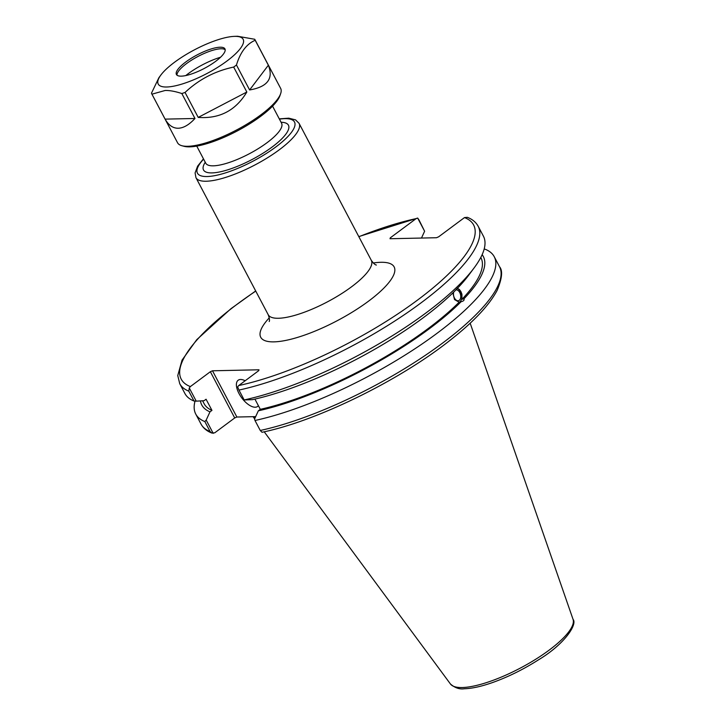 <?xml version="1.0" encoding="UTF-8"?>
<svg xmlns="http://www.w3.org/2000/svg" width="725" height="725" viewBox="0 0 725 725"><rect width="100%" height="100%" fill="white"/><g stroke="black" fill="none" stroke-linecap="round" stroke-linejoin="round"><path stroke-width="1.09" d="M255.68 290.961L230.94 308.705L196.756 339.663L182.047 360.117L177.761 375.559L179.727 383.679A168.717 47.062 -27.8 0 0 188.799 391.156L189.279 387.984L190.358 386.588L210.35 371.717L234.719 417.953L236.867 417.029L212.498 370.792L210.35 371.717M212.498 370.792L258.988 369.786L258.707 370.674L238.724 385.546L237.637 386.933L238.96 390.068A168.717 47.062 -27.8 0 0 406.353 313.345A168.717 47.062 -27.8 0 0 478.21 226.309C475.963 222.222 472.338 219.231 467.353 217.319L464.498 217.573L438.652 236.803L436.504 237.727L390.005 238.733L390.286 237.845L416.141 218.615L417.673 218.062L418.978 219.92L424.614 231.239L421.479 238.054M453.778 292.003A5.555 3.489 75.8 0 0 454.475 298.102A5.555 3.489 75.8 0 0 458.472 300.685A5.555 3.489 75.8 0 0 459.587 300.023A5.555 3.489 75.8 0 0 460.203 293.534A5.555 3.489 75.8 0 0 455.808 289.9M458.046 287.635L458.091 287.635A159.147 44.397 -27.8 0 0 468.722 275.174L474.186 267.815A168.717 47.062 -27.8 0 1 244.162 399.937L252.463 399.656A159.147 44.397 -27.8 0 0 455.255 290.544L457.983 287.662M457.339 288.233L459.469 289.583L460.946 291.658L461.934 294.268L461.952 299.298L463.973 298.791C464.489 300.177 463.547 301.147 461.136 301.691L459.115 302.207L454.539 299.579L452.862 292.891M461.589 301.591L461.136 301.691A159.147 44.397 -27.8 0 1 258.345 410.803L254.557 419.023L254.992 420.482A168.717 47.062 -27.8 0 0 422.394 343.75A168.717 47.062 -27.8 0 0 494.242 256.713A168.717 47.062 -27.8 0 0 485.161 249.237L484.137 249.182M254.91 399.094L260.311 409.335A156.473 43.654 -27.8 0 0 459.115 302.207A7.196 4.522 75.8 0 0 461.716 295.374A7.196 4.522 75.8 0 0 457.14 288.432M474.186 267.815A168.717 47.062 -27.8 0 0 483.412 236.178L478.21 226.309M461.952 299.298A156.473 43.654 -27.8 0 0 480.938 257.728L480.793 257.447M463.973 298.791A159.147 44.397 -27.8 0 0 482.143 254.674M202.583 400.789L204.106 403.689A156.473 43.654 -27.8 0 0 211.954 410.386L206.072 399.23L204.097 400.698L196.221 401.152L189.279 387.984M179.727 383.679L184.929 393.548A168.717 47.062 -27.8 0 0 194.01 401.025L196.221 401.152M200.426 400.916A159.147 44.397 -27.8 0 0 209.978 411.854L211.954 410.386M255.662 416.621L236.867 417.029M234.719 417.953L214.736 432.816L211.89 433.07L210.105 431.556A168.717 47.062 152.2 0 1 201.033 424.08L195.759 414.084A168.717 47.062 -27.8 0 0 204.831 421.56L210.105 431.556M358.793 236.595L417.673 218.062L424.614 231.239M390.748 238.715L390.286 237.845M262.024 432.272C315.901 421.316 397.808 381.395 448.702 341.366C473.072 322.417 489.23 305.379 497.187 290.281C502.126 278.382 502.896 270.525 499.507 266.709A168.717 47.062 152.2 0 1 427.659 353.746A168.717 47.062 152.2 0 1 260.266 430.478L262.015 432.272M260.311 409.335L258.345 410.803M260.266 430.478L254.992 420.482M253.56 416.667A119.734 33.404 -27.8 0 0 255.155 417.718M213.204 433.369L206.199 420.074L209.978 411.854M244.162 399.937L238.96 390.068M195.034 401.088A168.717 47.062 -27.8 0 0 195.759 414.084M188.799 391.156L194.01 401.025M206.199 420.074L204.831 421.56M258.39 405.692A16.331 7.64 53.4 0 1 257.638 406.444A16.331 7.64 53.4 0 1 255.209 407.214A16.331 7.64 53.4 0 1 240.283 395.75A16.331 7.64 53.4 0 1 238.153 380.244A16.331 7.64 53.4 0 1 245.15 380.761M254.892 39.54L280.638 88.377A58.281 16.258 152.2 0 1 280.62 93.724L279.877 95.818A56.568 15.778 152.2 0 1 242.522 128.071A56.568 15.778 152.2 0 1 189.751 146.849A56.568 15.778 152.2 0 1 184.114 146.314L181.957 145.743A58.281 16.258 152.2 0 1 177.534 142.734L151.788 93.906A58.281 16.258 -27.8 0 0 151.942 94.177L165.101 119.127C168.59 125.253 172.976 128.298 178.241 128.243C183.543 128.062 189.116 124.809 194.971 118.483L181.821 93.525A58.281 16.258 -27.8 0 0 185.056 92.456L198.215 117.405C219.548 118.954 235.752 110.499 246.835 92.021L233.677 67.072A58.281 16.258 -27.8 0 0 236.459 65.005L249.608 89.954C267.425 86.937 273.669 78.69 268.359 65.223L255.2 40.265A58.281 16.258 -27.8 0 0 254.892 39.54A58.281 16.258 -27.8 0 0 254.738 39.277L237.519 36.25L234.229 36.377A47.995 13.385 -27.8 0 0 160.85 75.065A47.995 13.385 -27.8 0 0 166.65 87A47.995 13.385 -27.8 0 0 227.133 60.882A47.995 13.385 -27.8 0 0 234.229 36.377M280.62 93.724A58.281 16.258 152.2 0 1 242.141 126.948A58.281 16.258 152.2 0 1 187.766 146.296A58.281 16.258 152.2 0 1 181.957 145.743M160.85 75.065L158.893 77.702L151.48 93.181A58.281 16.258 -27.8 0 0 151.788 93.906M194.971 118.483L165.101 119.127M181.821 93.525C175.151 91.35 169.578 90.335 165.11 90.489L151.942 94.177M233.677 67.072C215.08 71.005 198.877 79.469 185.056 92.456M255.2 40.265C246.563 43.989 240.319 52.236 236.459 65.005M268.359 65.223L249.608 89.954M246.835 92.021L198.215 117.405M185.745 62.006A27.423 7.649 152.2 0 1 224.94 48.892A27.423 7.649 152.2 0 1 204.251 68.449A27.423 7.649 152.2 0 1 176.42 74.476A27.423 7.649 152.2 0 1 185.745 62.006M177 75.164A27.423 7.649 152.2 0 1 176.991 74.711A27.423 7.649 152.2 0 1 186.57 63.564A27.423 7.649 152.2 0 1 224.823 49.499A27.423 7.649 152.2 0 1 225.194 49.753M220.563 57.23A34.283 9.561 -27.8 0 0 185.781 75.572M281.717 123.513L281.581 123.232A42.857 11.953 152.2 0 1 267.017 142.716A42.857 11.953 152.2 0 1 213.286 165.826A42.857 11.953 152.2 0 1 205.764 163.207L196.756 146.106M279.433 119.154A54.855 15.297 152.2 0 1 278.962 144.556A54.855 15.297 152.2 0 1 207.087 176.528A54.855 15.297 152.2 0 1 203.616 159.128M203.462 158.838L197.626 166.134L195.088 172.922L195.958 177.679A58.281 16.258 -27.8 0 0 206.19 181.241A58.281 16.258 -27.8 0 0 279.252 149.812A58.281 16.258 -27.8 0 0 299.062 123.323L295.592 119.888L288.767 118.175L279.279 118.864M205.257 162.246A47.995 13.385 -27.8 0 0 211.945 172.903A47.995 13.385 -27.8 0 0 271.404 147.556A47.995 13.385 -27.8 0 0 281.073 122.271M299.062 123.323L371.309 260.338A58.281 16.258 152.2 0 1 351.498 286.837A58.281 16.258 152.2 0 1 268.205 314.704L195.958 177.679M269.292 317.831A75.418 21.043 -27.8 0 0 286.112 340.342A75.418 21.043 -27.8 0 0 375.006 296.117A75.418 21.043 -27.8 0 0 380.906 262.296A75.418 21.043 -27.8 0 0 373.266 263.003M190.358 386.588A165.282 46.11 152.2 0 1 255.753 291.097M358.866 236.731A165.282 46.11 152.2 0 1 416.141 218.615M464.498 217.573A165.282 46.11 152.2 0 1 417.455 300.132A165.282 46.11 152.2 0 1 238.724 385.546M462.178 687.536A69.364 19.348 152.2 0 1 450.442 683.992C454.938 687.916 459.596 689.502 464.435 688.75C472.183 688.523 481.735 686.385 493.091 682.352C508.452 676.806 523.468 669.374 538.149 660.049C564.893 644.099 577.553 624.162 573.049 619.349A69.364 19.348 152.2 0 1 549.142 650.126A69.364 19.348 152.2 0 1 462.178 687.536M281.581 123.232L272.564 106.14M371.309 260.338C373.493 263.374 375.178 264.942 376.375 265.033M268.205 314.704C269.473 318.221 269.809 320.495 269.211 321.528M499.507 266.709L494.242 256.713M211.89 433.07C206.897 431.167 203.281 428.167 201.033 424.08M573.049 619.349L470.172 323.205M450.442 683.992L264.217 431.792M254.647 418.823L253.061 416.676"/></g></svg>
